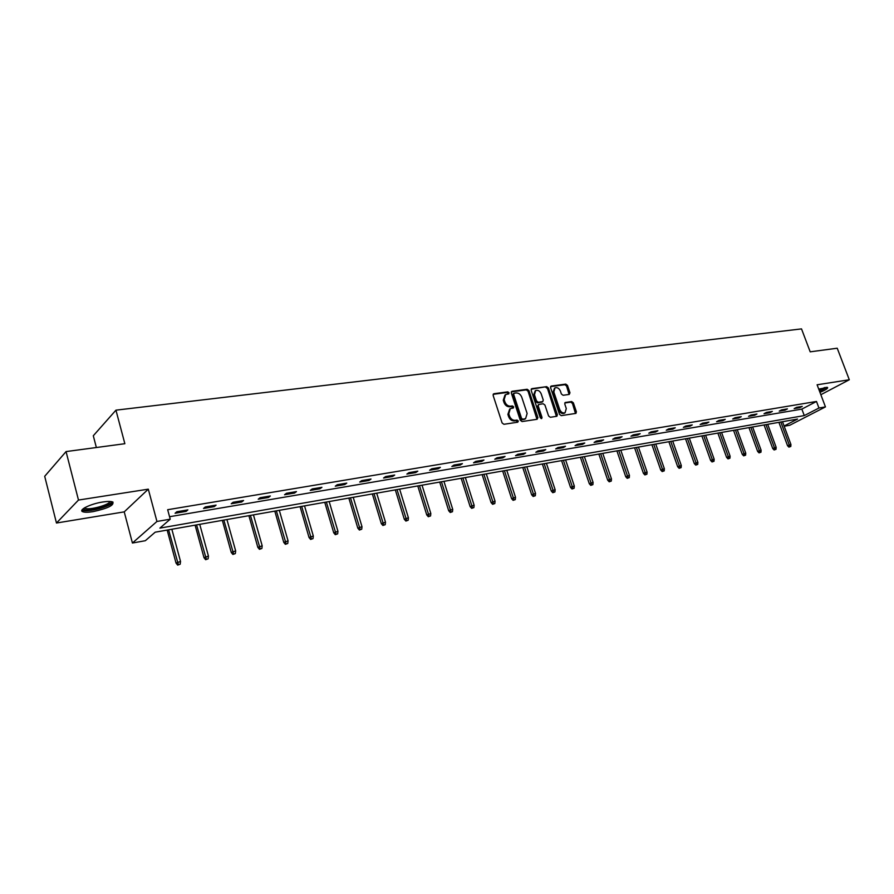 <?xml version="1.0" encoding="UTF-8"?>
<svg xmlns="http://www.w3.org/2000/svg" width="894" height="894" viewBox="0 0 894 894"><rect width="100%" height="100%" fill="white"/><g stroke="black" fill="none" stroke-linecap="round" stroke-linejoin="round"><path stroke-width="1.34" d="M509.055 392.79L507.803 391.863L493.946 393.718L493.13 395.416L502.104 422.963L503.914 424.292L517.771 422.203L518.319 421.007L517.067 420.068L515.29 420.336C512.675 420.426 510.753 418.995 509.524 416.079L508.775 413.788L510.329 408.625L513.346 407.988L513.681 406.871L512.43 405.932L510.642 406.189C508.027 406.245 506.116 404.826 504.898 401.909L504.149 399.629L505.669 394.545L508.731 393.908L509.055 392.79M508.217 394.008L506.92 392.477L493.142 394.321M517.458 422.259L516.173 420.661L514.396 420.929L515.29 420.336M512.832 408.1L511.536 406.535L509.759 406.792L510.642 406.189M819.966 392.365C825.62 389.996 828.146 388.354 827.553 387.46L818.725 389.091M102.676 502.015C90.585 503.791 77.756 510.139 82.851 511.759C84.796 512.441 88.182 512.407 92.998 511.647C108.006 508.362 114.555 505.121 112.644 501.959C110.767 501.277 107.448 501.288 102.676 502.015M569.254 394.422L569.97 392.79L567.478 385.403L565.768 384.107L551.319 386.04L550.581 387.683L559.521 414.335L561.253 415.643L575.959 413.374L576.395 411.799L573.367 402.836L571.657 401.54L565.22 402.512L564.784 404.077L566.282 408.547L565.075 412.76C562.795 413.397 561.007 412.324 559.711 409.519L553.833 391.974L555.006 387.84C557.297 387.18 559.096 388.264 560.404 391.08L561.376 393.986L563.097 395.282L569.254 394.422M169.558 516.721L801.851 409.106L816.49 401.462L818.949 408.022L825.453 406.904L789.815 425.231L784.183 426.248M66.055 451.582L78.482 500.059L56.467 523.024L44.7 476.301L66.055 451.582L124.858 443.703L115.941 410.167L801.516 328.891L810.199 351.834L837.22 348.213L849.3 379.76L817.105 384.789L825.453 406.904M56.467 523.024L124.232 511.871L148.303 489.163L78.482 500.059M148.303 489.163L156.942 521.459L170.229 519.191L159.892 528.119L804.276 415.587L818.949 408.022M816.49 401.462L167.67 509.714L170.229 519.191M528.935 390.589L527.181 389.27L512.094 391.281L511.301 392.969L520.274 420.236L522.062 421.555L537.126 419.286L537.897 417.587L528.935 390.589L528.052 391.203L526.287 389.873L511.312 391.885M531.919 388.633L546.681 386.655L548.413 387.974L557.353 414.66L556.895 416.258L550.335 417.286L548.581 415.978L544.949 405.071L543.194 403.764L538.691 404.457L538.233 406.032L542.021 417.442L541.686 418.56L540.255 417.699L531.148 390.298L531.919 388.633L531.204 389.125M820.848 394.712L849.3 379.76M115.941 410.167L93.3 435.758L96.362 447.514M175.09 513.257L186.108 511.39L187.874 509.893L176.822 511.748L175.09 513.257M203.53 508.451L214.269 506.63L216.08 505.132L205.318 506.954L203.53 508.451M231.233 503.769L241.704 501.992L243.559 500.506L233.077 502.272L231.233 503.769M258.232 499.198L268.446 497.477L270.346 495.991L260.12 497.712L258.232 499.198M284.56 494.751L294.517 493.063L296.462 491.599L286.493 493.276L284.56 494.751M310.24 490.415L319.94 488.772L321.929 487.308L312.207 488.94L310.24 490.415M335.284 486.18L344.749 484.582L346.771 483.118L337.284 484.716L335.284 486.18M359.723 482.045L368.965 480.48L371.021 479.039L361.757 480.592L359.723 482.045M383.571 478.011L392.6 476.491L394.69 475.049L385.649 476.569L383.571 478.011M406.871 474.077L415.676 472.591L417.8 471.149L408.971 472.635L406.871 474.077M429.612 470.233L438.216 468.78L440.362 467.35L431.746 468.802L429.612 470.233M451.839 466.478L460.242 465.059L462.421 463.64L453.996 465.048L451.839 466.478M473.552 462.801L481.777 461.416L483.967 460.008L475.742 461.393L473.552 462.801M494.773 459.214L502.819 457.862L505.032 456.454L496.986 457.806L494.773 459.214M515.525 455.705L523.392 454.387L525.627 452.99L517.76 454.308L515.525 455.705M535.83 452.275L543.507 450.978L545.776 449.593L538.076 450.889L535.83 452.275M555.677 448.922L563.198 447.648L565.477 446.274L557.957 447.536L555.677 448.922M575.099 445.637L582.463 444.396L584.754 443.022L577.39 444.262L575.099 445.637M594.108 442.429L601.316 441.211L603.629 439.848L596.421 441.055L594.108 442.429M612.714 439.278L619.765 438.094L622.101 436.73L615.038 437.926L612.714 439.278M630.941 436.205L637.847 435.032L640.182 433.691L633.276 434.853L630.941 436.205M648.776 433.188L655.548 432.048L657.895 430.696L651.134 431.847L648.776 433.188M666.254 430.237L672.88 429.109L675.249 427.779L668.623 428.897L666.254 430.237M683.374 427.343L689.866 426.237L692.247 424.918L685.754 426.013L683.374 427.343M700.158 424.505L706.517 423.432L708.908 422.102L702.539 423.175L700.158 424.505M716.597 421.722L722.844 420.672L725.235 419.353L718.999 420.403L716.597 421.722M732.722 418.995L738.835 417.967L741.249 416.66L735.125 417.688L732.722 418.995M748.535 416.325L754.525 415.308L756.939 414.011L750.938 415.028L748.535 416.325M764.035 413.71L769.913 412.715L772.338 411.419L766.449 412.413L764.035 413.71M779.244 411.139L785.01 410.156L787.435 408.882L781.669 409.854L779.244 411.139M794.163 408.614L799.817 407.653L802.253 406.379L796.588 407.34L794.163 408.614M784.094 426.013L797.537 419.062L155.187 532.187L145.331 540.714L132.424 543.027L156.942 521.459M124.232 511.871L132.424 543.027M801.851 409.106L804.276 415.587M186.108 511.39L185.796 510.239M214.269 506.63L213.957 505.49M241.704 501.992L241.391 500.875M268.446 497.477L268.122 496.371M294.517 493.063L294.193 491.979M319.94 488.772L319.627 487.688M344.749 484.582L344.436 483.509M368.965 480.48L368.641 479.43M392.6 476.491L392.276 475.452M415.676 472.591L415.364 471.563M438.216 468.78L437.904 467.763M460.242 465.059L459.929 464.053M481.777 461.416L481.453 460.432M502.819 457.862L502.495 456.879M523.392 454.387L523.068 453.414M543.507 450.978L543.194 450.028M563.198 447.648L562.885 446.709M582.463 444.396L582.15 443.469M601.316 441.211L601.003 440.284M619.765 438.094L619.453 437.177M637.847 435.032L637.534 434.138M655.548 432.048L655.235 431.154M672.88 429.109L672.567 428.226M689.866 426.237L689.565 425.365M706.517 423.432L706.215 422.56M722.844 420.672L722.531 419.811M738.835 417.967L738.533 417.118M754.525 415.308L754.223 414.47M769.913 412.715L769.611 411.877M785.01 410.156L784.708 409.34M799.817 407.653L799.515 406.837M504.987 395.014L503.266 400.244L504.149 399.629M509.759 406.792C507.144 406.859 505.222 405.429 504.004 402.523L503.266 400.244M509.681 409.072L507.893 414.38L508.775 413.788M514.396 420.929C511.781 421.018 509.859 419.599 508.641 416.671L507.893 414.38M536.97 419.308L528.052 391.203M514.206 393.204L513.659 394.377L521.526 418.291L522.778 419.219L525.594 418.638L527.136 413.486L521.761 397.204C520.554 394.321 518.654 392.902 516.073 392.958L514.206 393.204M513.324 393.818L512.765 394.992L513.659 394.377M525.303 418.828L521.872 419.811L520.632 418.884L512.765 394.992M531.159 389.225L546.681 386.655M556.426 416.369L547.508 388.577L545.776 387.27M538.512 404.58L537.328 406.636L541.116 418.023L542.021 417.442M541.161 418.604L541.116 418.023M541.183 393.796C539.864 390.935 538.02 389.851 535.674 390.522L534.467 394.712L536.545 400.948L538.3 402.266L542.803 401.585L543.25 400.009L541.183 393.796M535.171 390.879L533.573 395.316L534.467 394.712M542.077 402.054L537.395 402.87L535.64 401.551L533.573 395.316M554.526 388.152L552.928 392.578L553.833 391.974M564.606 413.062L564.159 413.341C561.879 413.989 560.102 412.905 558.806 410.1L552.928 392.578M575.468 413.497L572.451 403.417L570.741 402.132L564.784 402.993M569.065 394.444L566.572 386.007L564.863 384.711L550.57 386.621M177.671 565.109L180.175 564.215L177.671 565.109L176.029 563.064L180.532 561.466L171.849 529.259M178.364 564.572L168.586 529.829M176.029 563.064L167.167 530.075M180.532 561.466L180.175 564.215M110.945 501.568C114.477 504.819 87.176 512.62 83.935 509.278L83.6 508.44M84.505 507.848L85.198 508.328C89.434 510.44 110.096 504.685 109.873 501.478M82.036 509.938L82.561 510.206C87.556 512.687 111.638 506.283 113.024 502.137M819.574 391.348L827.006 387.314M825.967 387.325C825.531 388.242 823.374 389.505 819.496 391.136M819.217 390.399L824.626 387.515M205.631 559.711L208.112 558.828L205.631 559.711L204 557.688L208.447 556.113L199.742 524.342M206.335 559.175L196.568 524.901M204 557.688L195.104 525.158M208.447 556.113L208.112 558.828M232.887 554.448L235.334 553.576L232.887 554.448L231.255 552.458L235.658 550.894L226.931 519.559M233.602 553.911L223.835 520.107M231.255 552.458L222.349 520.364M235.658 550.894L235.334 553.576M259.45 549.318L261.875 548.458L259.45 549.318L257.83 547.363L262.188 545.809L253.449 514.888M260.188 548.782L250.421 515.413M257.83 547.363L248.901 515.682M262.188 545.809L261.875 548.458M285.365 544.312L287.756 543.474L285.365 544.312L283.756 542.379L288.069 540.859L279.308 510.329M286.125 543.787L276.358 510.854M283.756 542.379L274.804 511.122M288.069 540.859L287.756 543.474M310.643 539.44L313.012 538.601L310.643 539.44L309.045 537.529L313.313 536.02L304.541 505.892M311.414 538.903L301.669 506.395M309.045 537.529L300.082 506.674M313.313 536.02L313.012 538.601M335.306 534.679L337.664 533.841L335.306 534.679L333.719 532.79L337.943 531.293L329.171 501.545M336.099 534.143L326.355 502.048M333.719 532.79L324.757 502.327M337.943 531.293L337.664 533.841M359.388 530.03L361.724 529.203L359.388 530.03L357.812 528.164L361.992 526.689L353.219 497.321M360.193 529.505L350.47 497.802M357.812 528.164L348.839 498.092M361.992 526.689L361.724 529.203M382.9 525.482L385.213 524.677L382.9 525.482L381.325 523.649L385.482 522.197L376.698 493.186M383.716 524.968L374.016 493.656M381.325 523.649L372.351 493.946M385.482 522.197L385.213 524.677M405.865 521.057L408.156 520.252L405.865 521.057L404.3 519.246L408.413 517.794L399.629 489.141M406.703 520.531L397.014 489.599M404.3 519.246L395.327 489.901M408.413 517.794L408.156 520.252M428.304 516.721L430.573 515.927L428.304 516.721L426.751 514.933L430.819 513.502L422.035 485.196M429.142 516.207L419.476 485.643M426.751 514.933L417.777 485.945M430.819 513.502L430.573 515.927M450.23 512.486L452.476 511.703L450.23 512.486L448.687 510.72L452.722 509.312L443.938 481.341M451.09 511.971L441.435 481.777M448.687 510.72L439.714 482.078M452.722 509.312L452.476 511.703M471.663 508.351L473.887 507.58L471.663 508.351L470.132 506.607L474.122 505.211L465.349 477.564M472.524 507.837L462.902 477.999M470.132 506.607L461.17 478.301M474.122 505.211L473.887 507.58M492.628 504.305L494.818 503.534L492.628 504.305L491.097 502.584L495.052 501.199L486.291 473.876M493.499 503.791L483.9 474.301M491.097 502.584L482.145 474.613M495.052 501.199L494.818 503.534M513.122 500.349L515.302 499.59L513.122 500.349L511.603 498.651L515.514 497.276L506.764 470.278M514.005 499.835L504.428 470.691M511.603 498.651L502.663 471.004M515.514 497.276L515.302 499.59M533.17 496.483L535.327 495.723L533.17 496.483L531.662 494.795L535.54 493.432L526.801 466.746M534.053 495.969L524.51 467.149M531.662 494.795L522.733 467.461M535.54 493.432L535.327 495.723M552.794 492.695L554.928 491.946L552.794 492.695L551.285 491.029L555.129 489.677L546.402 463.293M553.688 492.181L544.167 463.684M551.285 491.029L542.367 464.008M555.129 489.677L554.928 491.946M571.992 488.984L574.104 488.247L571.992 488.984L570.495 487.342L574.306 486.012L565.6 459.918M572.886 488.482L563.399 460.298M570.495 487.342L561.588 460.622M574.306 486.012L574.104 488.247M590.789 485.364L592.89 484.626L590.789 485.364L589.302 483.732L593.08 482.414L584.385 456.611M591.694 484.861L582.24 456.979M589.302 483.732L580.418 457.303M593.08 482.414L592.89 484.626M609.194 481.81L611.272 481.084L609.194 481.81L607.719 480.201L611.462 478.893L602.779 453.37M610.099 481.307L600.679 453.739M607.719 480.201L598.846 454.063M611.462 478.893L611.272 481.084M627.219 478.324L629.275 477.608L627.219 478.324L625.744 476.737L629.454 475.44L620.794 450.196M628.136 477.832L618.737 450.554M625.744 476.737L616.894 450.878M629.454 475.44L629.275 477.608M644.876 474.915L646.921 474.211L644.876 474.915L643.412 473.339L647.088 472.066L638.45 447.089M645.792 474.423L636.427 447.436M643.412 473.339L634.584 447.771M647.088 472.066L646.921 474.211M662.175 471.574L664.197 470.87L662.175 471.574L660.722 470.021L664.365 468.758L655.749 444.039M663.102 471.082L653.771 444.385M660.722 470.021L651.905 444.72M664.365 468.758L664.197 470.87M679.127 468.311L681.127 467.607L679.127 468.311L677.686 466.769L681.295 465.506L672.701 441.055M680.055 467.819L670.757 441.39M677.686 466.769L668.891 441.725M681.295 465.506L681.127 467.607M695.744 465.103L697.733 464.411L695.744 465.103L694.303 463.573L697.89 462.332L689.308 438.127M696.672 464.612L687.408 438.462M694.303 463.573L685.542 438.798M697.89 462.332L697.733 464.411M712.026 461.952L714.004 461.27L712.026 461.952L710.607 460.444L714.161 459.214L705.601 435.255M712.976 461.472L703.746 435.59M710.607 460.444L701.857 435.914M714.161 459.214L714.004 461.27M728.007 458.868L729.962 458.186L728.007 458.868L726.587 457.382L730.107 456.152L721.581 432.45M728.945 458.387L719.748 432.763M726.587 457.382L717.871 433.098M730.107 456.152L729.962 458.186M743.674 455.851L745.607 455.169L743.674 455.851L742.266 454.375L745.752 453.157L737.248 429.69M744.624 455.359L735.46 430.003M742.266 454.375L733.561 430.338M745.752 453.157L745.607 455.169M759.04 452.878L760.962 452.208L759.04 452.878L757.643 451.414L761.107 450.218L752.625 426.974M759.989 452.398L750.859 427.287M757.643 451.414L748.971 427.623M761.107 450.218L760.962 452.208M774.115 449.973L776.026 449.302L774.115 449.973L772.729 448.52L776.16 447.335L767.711 424.326M775.064 449.492L765.979 424.628M772.729 448.52L764.079 424.963M776.16 447.335L776.026 449.302M788.91 447.112L790.81 446.452L788.91 447.112L787.525 445.681L790.933 444.497L782.507 421.711M789.871 446.642L780.82 422.013M787.525 445.681L778.909 422.348M790.933 444.497L790.81 446.452M506.92 392.477L507.803 391.863M516.173 420.661L517.067 420.068M511.536 406.535L512.43 405.932M504.004 402.523L504.898 401.909M508.641 416.671L509.524 416.079M493.175 394.254L493.946 393.718M536.992 418.168L537.897 417.587M511.357 391.796L512.094 391.281M526.287 389.873L527.181 389.27M520.632 418.884L521.526 418.291M521.872 419.811L522.778 419.219M523.739 419.532L524.633 418.94M547.508 388.577L548.413 387.974M556.437 415.252L557.353 414.66M537.328 406.636L538.233 406.032M535.64 401.551L536.545 400.948M537.395 402.87L538.3 402.266M541.596 402.266L542.502 401.674M558.806 410.1L559.711 409.519M564.863 402.848L565.511 402.423M570.741 402.132L571.657 401.54M572.451 403.417L573.367 402.836M575.479 412.38L576.395 411.799M550.637 386.499L551.319 386.04M564.863 384.711L565.768 384.107M566.572 386.007L567.478 385.403M569.065 393.382L569.97 392.79M82.851 511.759L82.449 510.161M513.1 393.885L513.838 393.371M524.7 419.23L525.594 418.638M541.898 402.177L542.803 401.585M564.159 413.341L565.075 412.76M85.008 507.557L85.198 508.328M84.427 507.893L83.712 509.032"/></g></svg>

